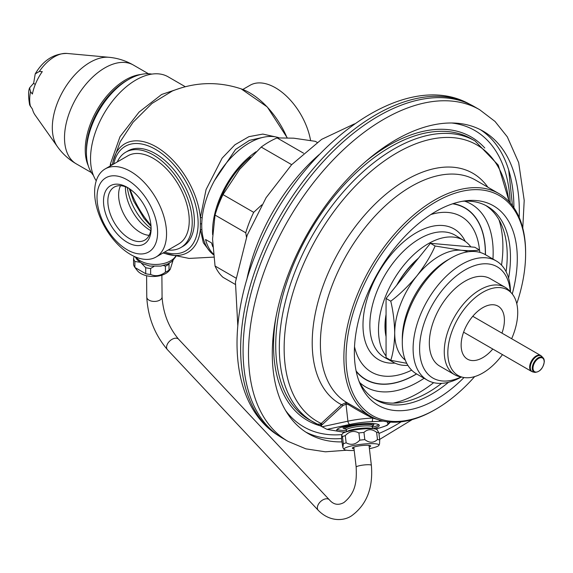 <?xml version="1.0" encoding="UTF-8"?>
<svg xmlns="http://www.w3.org/2000/svg" width="573" height="573" viewBox="0 0 573 573"><rect width="100%" height="100%" fill="white"/><g stroke="black" fill="none" stroke-linecap="round" stroke-linejoin="round"><path stroke-width="0.86" d="M480.396 129.684A174.679 100.848 -60 0 1 513.909 207.72M378.137 428.325A174.679 100.848 -60 0 1 376.16 429.22M341.515 438.524A174.679 100.848 -60 0 1 305.803 432.092M519.202 217.461A174.679 100.848 120 0 0 483.139 131.174A174.679 100.848 120 0 0 288.835 272.891A174.679 100.848 120 0 0 308.46 433.725A174.679 100.848 120 0 0 341.845 441.898M378.954 433.467A174.679 100.848 120 0 0 401.222 421.807M261.224 261.976A191.504 110.568 120 0 0 280.168 436.733A191.504 110.568 120 0 0 282.74 438.302L288.147 441.425A191.504 110.568 -60 0 1 266.631 265.098A191.504 110.568 -60 0 1 479.658 109.73L474.243 106.607A191.504 110.568 120 0 0 471.6 105.16A191.504 110.568 120 0 0 261.224 261.976M291.671 164.666L261.202 147.075L239.6 169.4L222.99 194.612A82.612 47.695 120 0 0 218.549 204.797A82.612 47.695 120 0 0 215.054 215.068L212.554 239.106L215.054 266.022L235.926 278.07M222.99 194.612L253.689 212.339L261.754 204.883M246.447 237.129L245.753 232.796L215.054 215.068M245.753 232.796A82.612 47.695 -60 0 1 249.255 222.525A82.612 47.695 -60 0 1 253.689 212.339M317.163 142.405L315.293 141.323L293.684 138.179L277.074 137.914A82.612 47.695 120 0 0 261.202 147.075M277.074 137.914L303.561 153.199M235.209 284.366L222.99 277.311A82.612 47.695 120 0 1 215.054 266.022M502.464 354.63A49.421 28.528 -60 0 1 463.192 377.385A49.421 28.528 -60 0 1 452.512 329.955A49.421 28.528 -60 0 1 511.718 293.34A49.421 28.528 -60 0 1 513.036 335.363A49.421 28.528 -60 0 1 511.646 338.729M501.955 333.135A30.598 17.663 120 0 0 498.073 306.161A30.598 17.663 120 0 0 464.037 330.986A30.598 17.663 120 0 0 467.475 359.156A30.598 17.663 120 0 0 492.78 349.036M463.192 377.385L459.961 376.726A50.481 29.144 -60 0 1 454.718 374.756A50.481 29.144 -60 0 1 449.046 328.272A50.481 29.144 -60 0 1 505.207 287.317A50.481 29.144 -60 0 1 509.526 290.869L511.718 293.34M505.207 287.317L490.273 278.7A50.481 29.144 120 0 0 434.119 319.655A50.481 29.144 120 0 0 439.792 366.14L454.718 374.756M461.093 376.955A64.255 37.095 -60 0 1 425.689 318.903A64.255 37.095 -60 0 1 474.874 265.521A64.255 37.095 -60 0 1 510.292 291.736M461.344 377.005A68.839 39.745 -60 0 1 427.365 380.164A68.839 39.745 -60 0 1 419.629 316.776A68.839 39.745 -60 0 1 496.211 260.923A68.839 39.745 -60 0 1 510.464 291.929M496.211 260.923L485.388 254.677A68.839 39.745 120 0 0 450.972 258.086A68.839 39.745 120 0 0 408.814 310.53A68.839 39.745 120 0 0 402.296 342.403A68.839 39.745 120 0 0 416.55 373.918L427.365 380.164M450.972 258.086L447.728 259.963A64.255 37.095 120 0 0 408.377 308.911A64.255 37.095 120 0 0 402.296 338.657L402.296 342.403M405.304 360.123A62.722 36.214 -60 0 1 394.718 333.035A62.722 36.214 -60 0 1 400.663 303.998A62.722 36.214 -60 0 1 416.893 275.878A62.722 36.214 -60 0 1 461.251 250.272A62.722 36.214 -60 0 1 467.826 251.834M479.981 252.414L479.465 249.964C475.511 250.773 469.445 250.874 461.251 250.272L435.108 246.003C431.161 255.236 425.087 265.192 416.893 275.878C408.169 286.242 399.46 294.68 390.757 301.183C393.128 310.974 394.446 321.589 394.718 333.035C394.453 344.151 393.128 353.247 390.757 360.317L386.066 357.609L386.066 298.469L390.757 301.183M435.108 246.003L430.416 243.296L474.766 247.257L479.465 249.964M430.416 243.296L386.066 298.469M390.757 360.317L406.737 363.303M151.852 74.11A59.664 34.444 120 0 0 128.61 79.475A59.664 34.444 120 0 0 86.423 152.54A59.664 34.444 120 0 0 93.399 175.345M128.61 79.475L126.447 80.721A56.605 32.682 120 0 0 86.423 150.047L86.423 152.54M169.228 263.272L169.028 264.096A19.89 11.481 180 0 1 167.337 265.206A19.89 11.481 180 0 1 165.418 266.187L163.491 265.521M140.013 262.262L134.884 261.46A19.89 11.481 180 0 1 133.566 258.609L134.132 256.353M153.901 266.495L150.642 268.472A19.89 11.481 180 0 1 145.707 267.706L141.28 263.064M169.028 264.096L169.028 270.098L170.245 269.303L172.989 260.543M133.566 258.609L133.566 264.611A19.89 11.481 0 0 0 134.884 267.462L145.707 273.708A19.89 11.481 0 0 0 150.642 274.467C155.562 276.644 160.49 275.878 165.418 272.182L165.418 266.187M165.418 272.182A19.89 11.481 0 0 0 167.337 271.208A19.89 11.481 0 0 0 169.028 270.098M135.335 268.057L137.219 270.485A17.591 10.156 0 0 0 165.719 273.514A17.591 10.156 0 0 0 169.336 270.485L170.245 269.303M134.884 261.46L134.884 267.462M145.707 273.708L145.707 267.706M150.642 268.472L150.642 274.467M346.085 429.284L344.953 428.826A14.884 2.349 -6.7 0 1 344.294 428.253A14.884 2.349 -6.7 0 1 351.972 425.245A14.884 2.349 -6.7 0 1 367.264 423.583A14.884 2.349 -6.7 0 1 373.861 424.751A14.884 2.349 -6.7 0 1 373.36 425.467L372.221 426.906A13 2.056 173.3 0 0 366.548 425.882A13 2.056 173.3 0 0 366.455 425.889A13 2.056 173.3 0 0 353.097 427.336A13 2.056 173.3 0 0 346.393 429.958L346.608 431.734M376.619 432.314C371.984 428.826 367.766 428.862 363.962 432.422A19.89 3.144 173.3 0 0 358.899 432.959C353.949 430.316 349.408 431.204 345.29 435.609L346.142 442.814C351.099 445.457 355.632 444.569 359.751 440.164A19.89 3.144 -6.7 0 1 364.815 439.634C369.456 443.115 373.668 443.079 377.471 439.52L376.619 432.314A19.89 3.144 173.3 0 1 378.875 432.78L377.106 429.757A17.591 2.779 173.3 0 0 363.855 428.876A17.591 2.779 173.3 0 0 345.182 432.192A17.591 2.779 173.3 0 0 342.31 433.868L341.709 435.251L341.522 439.147L342.905 447.742L343.334 443.817L342.482 436.612L341.709 435.251M345.29 435.609A19.89 3.144 173.3 0 0 343.75 436.11A19.89 3.144 173.3 0 0 342.482 436.612M343.334 443.817A19.89 3.144 -6.7 0 1 344.602 443.316A19.89 3.144 -6.7 0 1 346.142 442.814M377.471 439.52A19.89 3.144 -6.7 0 1 379.727 439.985L379.541 443.889L378.939 445.264A17.591 2.779 -6.7 0 1 376.067 446.94A17.591 2.779 -6.7 0 1 369.399 448.659M354.207 450.457A17.591 2.779 -6.7 0 1 344.144 449.382A17.591 2.779 -6.7 0 1 346.959 447.198A17.591 2.779 -6.7 0 1 367.178 443.767A17.591 2.779 -6.7 0 1 378.939 445.264M369.205 446.99A9.254 1.461 173.3 0 0 370.559 445.765A9.254 1.461 173.3 0 0 366.598 445.257A9.254 1.461 173.3 0 0 352.409 447.907A9.254 1.461 173.3 0 0 354.014 448.788M359.751 440.164L358.899 432.959M363.962 432.422L364.815 439.634M378.875 432.78L379.727 439.985M212.633 234.708A67.313 38.864 -60 0 1 256.074 151.723M250.53 157.138A65.78 37.983 120 0 0 216.966 209.116M279.037 137.792A67.313 38.864 120 0 0 249.334 142.928A67.313 38.864 120 0 0 239.07 150.147A67.313 38.864 120 0 0 213.45 254.713M212.776 246.655A67.313 38.864 120 0 1 211.659 242.981L205.564 239.514A67.363 38.892 120 0 0 213.378 254.032M211.659 242.981L205.564 239.514M212.784 246.798A67.363 38.892 -60 0 1 211.623 243.016M88.249 165.669A57.064 32.948 -60 0 1 85.234 149.732A57.064 32.948 -60 0 1 125.58 79.848A57.064 32.948 -60 0 1 140.886 74.49M39.329 71.467L35.225 73.888C43.14 60.394 53.704 53.576 66.898 53.439A35.06 20.241 120 0 0 39.329 71.467L42.287 71.625A36.579 21.122 120 0 0 32.396 94.051L30.548 91.701L29.581 87.87L33.442 83.457L35.333 84.324M66.898 53.439L108.97 57.293A53.375 30.813 -60 0 0 52.68 121.455A53.375 30.813 -60 0 0 52.315 127.715A53.375 30.813 -60 0 0 57.4 146.624L35.053 114.987A36.579 21.122 120 0 1 32.396 109.042L29.646 104.959C28.27 96.715 28.249 91.021 29.588 87.87M35.225 73.888L33.635 83.343M37.388 79.783L38.592 77.505M201.882 229.587L200.364 229.644L203.329 242.759L209.654 251.146M275.484 136.868L262.814 134.089L248.897 136.668L234.959 144.754L222.138 158.127L206.072 189.563L200.364 217.59L200.364 229.644A62.801 36.257 -120 0 1 164.945 253.452L189.069 258.423L213.736 257.127M214.424 180.681L235.61 149.395L249.456 140.364L263.859 137.162M202.169 217.719L200.364 217.59A62.801 36.257 -120 0 0 158.019 147.927A62.801 36.257 -120 0 0 112.716 162.99A62.801 36.257 -120 0 0 112.415 164.738L113.031 161.436L120.258 141.667L133.015 122.321L151.974 103.462L172.308 91.021C195.064 81.953 217.998 81.23 241.133 88.851A62.801 36.257 60 0 1 287.059 137.756M112.824 162.431L113.024 161.436M163.033 252.987L165.776 253.739M150.971 225.533L150.871 226.177M185.294 86.724L168.097 76.789A64.255 37.095 120 0 0 118.582 94.001A64.255 37.095 120 0 0 90.534 158.664A64.255 37.095 120 0 0 96.243 180.832M181.641 87.733L161.643 94.473L139.089 112.064L120.008 136.718L110.417 163.885L110.209 166.02M110.417 163.885L111.785 165.103M310.573 140.471A50.868 29.366 -120 0 0 285.49 95.218A50.868 29.366 -120 0 0 250.05 85.277L242.794 89.467M128.424 188.059A30.598 17.663 -120 0 0 114.177 187.127A30.598 17.663 -120 0 0 107.846 201.13A30.598 17.663 -120 0 0 121.197 231.922A30.598 17.663 -120 0 0 144.776 240.123A30.598 17.663 -120 0 0 151.086 227.316M151.114 228.613A33.657 19.432 -120 0 0 127.313 187.392A33.657 19.432 -120 0 0 103.512 201.13A33.657 19.432 -120 0 0 127.313 242.35A33.657 19.432 -120 0 0 151.114 228.613M97.023 197.384A42.832 24.732 60 0 1 127.313 179.901A42.832 24.732 60 0 1 157.604 232.359A42.832 24.732 60 0 1 127.313 249.849A42.832 24.732 60 0 1 97.023 197.384M94.624 192.213A50.868 29.366 60 0 1 105.16 168.928A50.868 29.366 60 0 1 144.353 182.558A50.868 29.366 60 0 1 166.557 233.741A50.868 29.366 60 0 1 156.028 257.026A50.868 29.366 60 0 1 116.828 243.403A50.868 29.366 60 0 1 94.624 192.213M156.028 257.026L178.712 243.933A50.868 29.366 -120 0 0 189.24 220.648A50.868 29.366 -120 0 0 167.037 169.458A50.868 29.366 -120 0 0 127.843 155.835L105.16 168.928M117.286 161.93A55.072 31.794 60 0 1 125.738 152.189A55.072 31.794 60 0 1 168.176 166.944A55.072 31.794 60 0 1 192.22 222.367A55.072 31.794 60 0 1 180.81 247.579A55.072 31.794 60 0 1 168.154 250.029M180.81 247.579L182.973 246.326A55.072 31.794 -120 0 0 194.383 221.121A55.072 31.794 -120 0 0 170.346 165.697A55.072 31.794 -120 0 0 127.901 150.943L125.738 152.189M418.462 258.165A61.189 35.333 120 0 0 396.652 285.304A61.189 35.333 120 0 1 418.462 258.165M386.066 314.441A61.189 35.333 120 0 0 384.984 326.166A61.189 35.333 120 0 0 386.066 336.645A61.189 35.333 120 0 1 386.066 314.441M407.904 365.366A70.372 40.626 -60 0 1 393.508 362.372A70.372 40.626 -60 0 1 389.468 359.572M386.066 356.012A70.372 40.626 -60 0 1 384.827 354.307A70.372 40.626 120 0 1 398.479 272.34A70.372 40.626 120 0 1 463.872 240.495L455.478 235.41A70.579 40.747 120 0 0 389.891 267.347A70.579 40.747 120 0 0 376.203 349.559A70.579 40.747 -60 0 0 384.906 357.652L393.508 362.372M470.863 246.913A70.372 40.626 120 0 0 463.872 240.495M348.671 403.571L345.455 402.833L341.544 404.724L321.217 423.49A1.225 0.48 -130.2 0 1 322.355 424.55L320.142 425.689L317.256 424.084A162.159 93.621 -60 0 1 312.908 421.835A162.159 93.621 -60 0 1 312.908 234.586A162.159 93.621 -60 0 1 475.067 140.965L498.252 165.096L509.268 201.875M508.924 201.503A159.631 92.16 120 0 0 344.617 197.964A159.631 92.16 120 0 0 321.217 423.49L320.142 424.178L317.256 424.084M344.731 432.364L327.011 429.378L320.142 425.689M383.237 421.105L371.82 421.649A3.058 1.096 -92.6 0 0 372.536 418.054C365.395 414.58 357.423 410.153 348.628 404.767L346.013 404.108L342.747 405.713L322.355 424.55M375.286 428.998L380.014 427.752A24.89 4.154 173.6 0 0 387.864 423.418L387.083 421.778M372.873 428.704A21.416 3.574 173.6 0 0 379.297 425.374A21.416 3.574 173.6 0 0 374.857 423.726A21.416 3.574 173.6 0 0 350.948 425.116A21.416 3.574 173.6 0 0 336.723 430.115A21.416 3.574 173.6 0 0 341.157 431.763A21.416 3.574 173.6 0 0 345.727 432.013M337.117 429.313A21.416 3.574 -6.4 0 0 340.992 430.266A21.416 3.574 173.6 0 0 346.457 430.516M372.271 427.322A21.416 3.574 173.6 0 0 378.732 424.679M344.839 427.508A13.107 2.185 -6.4 0 1 351.091 425.094M364.177 423.633A13.107 2.185 -6.4 0 1 365.359 423.633M387.864 423.418A3.058 3.008 -31.9 0 0 390.041 422.086M387.341 422.172A3.058 3.008 -27 0 0 388.236 421.921M379.168 421.27A3.058 1.053 -92.8 0 0 379.734 420.202M377.363 419.415L372.536 418.054A27.948 4.663 173.6 0 0 347.911 421.176L322.033 426.778M451.703 122.987A171.091 98.778 120 0 1 494.893 149.539A171.091 98.778 -60 0 1 510.178 202.885M341.995 434.585A171.091 98.778 -60 0 1 285.662 410.59M474.68 376.583A126.977 73.308 -60 0 1 435.831 409.229L434.749 409.853A128.502 74.189 -60 0 1 370.495 416.22L347.009 402.661A128.502 74.189 120 0 1 331.96 388.379A128.502 74.189 120 0 1 356.427 239.349A128.502 74.189 120 0 1 475.511 180.08L498.997 193.645A128.502 74.189 120 0 1 514.045 207.92A128.502 74.189 -60 0 1 525.613 252.471L525.613 253.717A126.977 73.308 -60 0 1 516.767 303.69M370.495 416.22A128.502 74.189 -60 0 1 355.446 401.945A128.502 74.189 120 0 1 379.92 252.915A128.502 74.189 120 0 1 498.997 193.645M525.613 253.717A126.977 73.308 -60 0 0 514.182 209.697A126.977 73.308 120 0 0 391.989 240.388A126.977 73.308 120 0 0 357.473 401.408A126.977 73.308 -60 0 0 435.831 409.229M464.023 377.535A115.209 66.518 -60 0 1 364.729 392.526A115.209 66.518 120 0 1 359.722 383.058A115.209 66.518 120 0 1 378.223 272.297A115.209 66.518 120 0 1 464.896 200.894A115.209 66.518 120 0 1 506.919 218.578A115.209 66.518 -60 0 1 512.255 293.978M462.246 201.316A111.678 64.477 120 0 1 487.337 206.344A111.678 64.477 120 0 1 500.415 218.75A111.678 64.477 -60 0 1 508.616 278.156M448.494 382.291A111.678 64.477 -60 0 1 375.659 399.775A111.678 64.477 -60 0 1 362.587 387.362A111.678 64.477 120 0 1 358.762 380.558M506.088 271.659A111.678 64.477 -60 0 0 497.171 216.873A111.678 64.477 120 0 0 485.689 205.449M441.604 383.344A111.678 64.477 -60 0 1 374.062 398.794M498.99 219.81A119.327 68.896 -60 0 1 501.525 265.134M433.668 382.664A119.327 68.896 -60 0 1 393.157 403.127M464.61 201.159A105.554 60.946 -60 0 1 470.232 203.558A105.554 60.946 -60 0 1 483.655 215.878A105.554 60.946 -60 0 1 492.952 259.046M424.106 378.28A105.554 60.946 -60 0 1 364.693 386.352A105.554 60.946 -60 0 1 359.808 382.678M345.605 426.169A14.884 2.485 173.6 0 0 343.048 427.895A14.884 2.485 173.6 0 0 343.879 428.583A14.884 2.485 173.6 0 0 345.132 428.898M371.376 423.769A14.884 2.485 173.6 0 0 369.764 423.476M513.773 207.519A183.854 106.148 120 0 0 513.866 204.339M277.697 435.151C231.95 406.214 225.526 330.27 254.734 256.511C294.035 150.577 401.444 66.797 468.993 103.813A191.368 110.489 120 0 0 258.767 260.522A191.368 110.489 120 0 0 277.697 435.151L280.168 436.733M319.14 154.595A142.269 82.14 120 0 0 257.062 244.864A142.269 82.14 120 0 0 246.748 279.982M386.066 330.406A58.389 33.714 -60 0 1 386.066 317.757M397.239 284.573A58.389 33.714 -60 0 1 417.072 259.898M544.171 361.663A7.893 4.555 -60 0 1 544.171 361.885A7.893 4.555 -60 0 1 538.498 371.383A7.893 4.555 -60 0 1 533.012 368.11A7.893 4.555 -60 0 1 533.019 367.887A7.893 4.555 -60 0 1 538.684 358.39A7.893 4.555 -60 0 1 544.171 361.663M542.015 356.578A9.075 5.236 120 0 0 537.001 356.22A9.075 5.236 120 0 0 530.29 367.501A9.075 5.236 120 0 0 533.105 372.006L531.558 371.419A9.182 5.3 -60 0 1 530.147 364.07A9.182 5.3 -60 0 1 536.142 355.976A9.182 5.3 -60 0 1 540.733 355.525L543.24 357.953L544.35 361.413C543.19 368.26 540.045 371.913 534.91 372.378L534.91 372.378A8.48 4.899 -60 0 1 532.274 368.16A8.48 4.899 -60 0 1 532.281 367.923A8.48 4.899 -60 0 1 536.615 359.006A8.48 4.899 -60 0 1 543.24 357.953L543.24 357.953A8.48 4.899 -60 0 1 544.271 361.241M346.393 429.958L346.006 429.249A13.766 2.177 -6.7 0 1 351.063 426.305A13.766 2.177 -6.7 0 1 366.727 424.435A13.766 2.177 -6.7 0 1 366.82 424.435A13.766 2.177 -6.7 0 1 372.421 426.14L372.364 426.183M346.851 431.662A13 2.056 -6.7 0 1 366.713 428.017A13 2.056 -6.7 0 1 366.806 428.017A13 2.056 -6.7 0 1 372.171 428.668M148.428 73.738L133.387 65.05A57.064 32.948 120 0 0 89.409 80.342A57.064 32.948 120 0 0 64.505 137.764A57.064 32.948 120 0 0 76.324 163.885L91.372 172.573M30.548 91.701A35.06 20.241 120 0 0 29.681 99.695A35.06 20.241 120 0 0 29.81 102.495A35.06 20.241 120 0 0 30.548 106.693M146.595 275.728L146.774 297.079A7.65 4.426 -0.5 0 0 150.771 300.918A7.65 4.426 -0.5 0 0 158.549 300.71A7.65 4.426 -0.5 0 0 162.073 296.95L161.887 275.19M162.073 296.95C163.14 313.187 168.648 327.276 178.597 339.223A7.65 4.749 136.8 0 0 173.426 338.672A7.65 4.749 136.8 0 0 167.531 343.872A7.65 4.749 136.8 0 0 167.445 349.695C154.753 334.747 147.863 317.206 146.774 297.079M167.445 349.695L318.223 510.278A7.65 4.749 -43.2 0 1 318.309 504.455A7.65 4.749 -43.2 0 1 324.203 499.255A7.65 4.749 -43.2 0 1 326.789 498.768A7.65 4.749 -43.2 0 1 329.375 499.806L178.597 339.223M329.375 499.806C333.493 504.684 338.342 505.587 343.929 502.521C356.112 492.615 356.728 480.783 356.177 467.11A7.65 1.21 -6.7 0 1 360.575 465.477A7.65 1.21 -6.7 0 1 368.776 464.717A7.65 1.21 -6.7 0 1 370.674 464.911A7.65 1.21 -6.7 0 1 371.368 465.312C373.245 487.795 366.763 504.548 351.929 515.557C344.889 520.735 330.241 522.619 318.223 510.278M113.726 163.985A60.394 34.867 60 0 1 159.896 152.16A60.394 34.867 60 0 1 198.143 222.954A60.394 34.867 -120 0 1 198.143 223.291A60.394 34.867 60 0 1 164.587 252.084M201.753 223.842L200.478 223.807M135.858 257.105A21.416 12.362 0 0 0 140.292 260.837A21.416 12.362 0 0 0 168.899 261.711A21.416 12.362 0 0 0 175.496 256.439M150.95 225.325A64.842 37.438 60 0 1 130.078 189.176M151.007 228.52A40.246 23.235 60 0 1 127.342 187.529M125.415 186.741A35.025 20.22 -120 0 0 125.408 187.378A35.025 20.22 -120 0 0 150.728 230.582M149.181 235.317A30.598 17.663 60 0 1 118.611 194.913A30.598 17.663 60 0 1 120.545 185.709M465.262 241.405A75.478 43.577 -60 0 0 462.934 237.337A75.478 43.577 120 0 0 390.299 255.572A75.478 43.577 120 0 0 369.778 351.292A75.478 43.577 -60 0 0 394.99 363.117M430.824 214.553A89.818 51.857 120 0 1 471.78 226.507A89.818 51.857 -60 0 1 479.522 250.258M411.672 370.151A89.818 51.857 -60 0 1 360.933 362.122A89.818 51.857 120 0 1 354.515 346.722M452.62 203.809A98.979 57.15 120 0 1 476.442 219.015A98.979 57.15 -60 0 1 485.345 254.656M416.499 373.89A98.979 57.15 -60 0 1 356.112 370.967M342.747 405.713A1.225 0.437 -135.2 0 0 341.544 404.724A133.072 76.832 -60 0 1 348.083 236.771A133.072 76.832 -60 0 1 487.845 187.199M453.078 203.659A99.193 57.271 -60 0 1 476.528 218.829A99.193 57.271 -60 0 1 485.446 254.713M345.455 402.833A1.225 0.652 -94.9 0 1 346.013 404.108L347.911 421.176A3.058 1.583 -102.2 0 0 349.888 424.428L327.011 429.378M320.142 424.178A1.225 0.673 -114.8 0 1 321.066 425.381L321.174 426.283M320.536 423.97A1.225 0.559 -118.9 0 1 321.489 425.145L321.646 426.556M371.82 421.649A24.89 4.154 173.6 0 0 349.888 424.428M348.785 403.686A1.225 0.544 -60.3 0 1 348.628 404.767M380.014 427.752A3.058 2.006 75.2 0 0 380.458 427.709L387.119 425.367L390.478 422.122M475.067 140.965L471.472 138.888A162.159 93.621 120 0 0 309.399 232.366A162.159 93.621 120 0 0 309.148 419.665A162.159 93.621 120 0 0 309.313 419.758L317.514 424.221M275.95 317.17A163.692 94.509 -60 0 0 307.629 420.553A163.692 94.509 120 0 0 320.5 425.897M365.946 161.292A163.692 94.509 -60 0 1 484.787 148.02M416.6 373.947A99.193 57.271 -60 0 1 356.213 371.447M522.777 228.097L524.202 200.357L518.68 162.625L507.32 136.868L495.022 121.447L479.658 109.73M288.147 441.425L305.91 448.852L325.342 451.803L346.529 450.235M379.655 439.405L412.223 419.586M468.993 103.813L471.6 105.16M237.802 325.922L235.446 282.023L247.178 235.231L266.116 197.664L291.593 164.745L321.625 139.368L354.458 123.875M534.91 372.378L533.105 372.006M540.733 355.525L472.768 316.282M531.558 371.419L463.593 332.182M372.221 426.906L372.429 428.683M344.144 449.382L342.905 447.742M108.97 57.293C117.673 58.117 125.809 60.702 133.387 65.05M57.4 146.624C62.464 153.743 68.767 159.502 76.324 163.885M371.368 465.312L369.012 445.35M356.177 467.11L353.82 447.148M163.284 252.843L164.945 253.452M175.882 256.525L171.979 261.431L167.896 263.952L160.863 266.08L149.961 266.073L142.025 263.48L137.248 259.884L135.121 256.797M113.01 161.507L112.838 162.374M287.188 137.756L267.305 106.986L241.133 88.851M129.24 188.596L133.609 200.98L143.938 218.313L151.036 226.342M375.451 429.034L380.458 427.709M512.47 205.7L508.702 170.045"/></g></svg>
